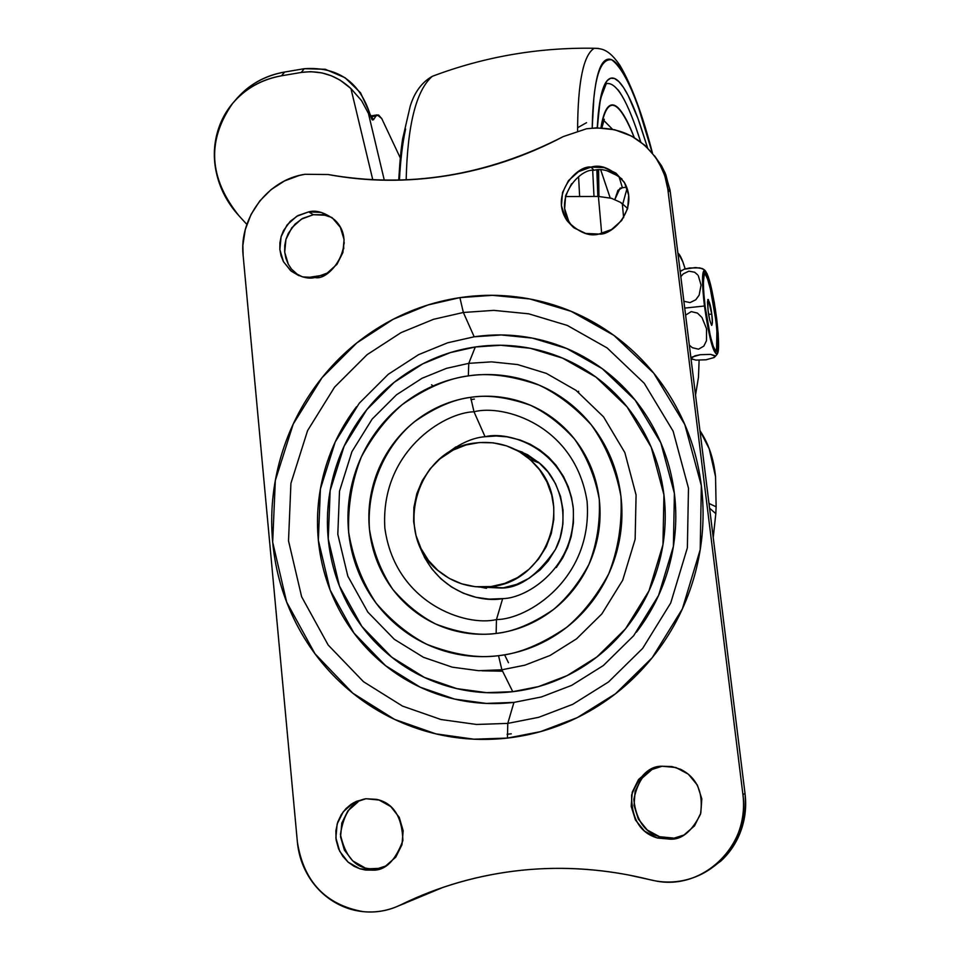 <?xml version="1.0" encoding="UTF-8"?>
<svg xmlns="http://www.w3.org/2000/svg" width="960" height="960" viewBox="0 0 960 960"><rect width="100%" height="100%" fill="white"/><g stroke="black" fill="none" stroke-linecap="round" stroke-linejoin="round"><path stroke-width="1.44" d="M375.984 115.956L378.564 114.984L381.72 118.524L400.284 157.908L381.72 118.524L377.196 114.876L375.984 115.956L370.596 116.844L375.984 115.956L373.488 119.772L375.984 115.956M368.412 113.376L361.608 100.728L350.928 88.548L340.14 80.136L331.428 75.804L322.056 72.936L310.716 71.664L301.26 72.444L304.26 68.7L284.64 72.036L281.544 75.792L301.26 72.444C319.968 69.84 336.528 75.204 350.928 88.548L372.792 179.808L350.928 88.548L361.608 100.728L368.412 113.376L384.3 180.204L368.412 113.376L369.288 112.056L371.664 119.124L373.488 119.772L369.696 113.784M281.544 75.792C266.016 78.468 252.552 84.78 241.14 94.716C229.776 104.676 221.952 116.88 217.68 131.316C213.444 145.764 213.228 160.5 217.044 175.56C220.884 190.584 228.192 203.988 238.956 215.76L246.852 224.4L238.956 215.76C208.8 178.068 206.676 140.628 232.596 103.44C245.22 88.656 261.528 79.44 281.544 75.792L284.64 72.036L304.26 68.7L325.296 69.276L345.096 77.748L360.552 92.796L369.288 112.056C358.56 80.976 336.888 66.516 304.26 68.7L301.26 72.444L281.544 75.792M306.924 277.68L323.076 275.208L306.924 277.68M234.756 100.932L244.44 90.876C255.78 80.976 269.184 74.7 284.64 72.036C264.732 75.672 248.496 84.852 235.92 99.564M372.36 119.964L373.488 119.772L372.36 119.964M475.572 442.968C499.596 440.328 519.888 447.984 536.46 465.924C574.38 505.812 545.892 582.084 491.076 586.56L501.504 588.06L491.076 586.56L475.272 586.716L461.748 583.848L449.148 578.352L437.844 570.36L428.364 560.304L420.984 548.46L416.004 535.416L413.628 521.52L413.892 507.456L416.832 493.608L422.268 480.624L430.068 468.876L439.848 458.916L453.12 450.084L465.924 444.996L479.508 442.536L493.176 442.812L506.592 445.872L519.06 451.512L530.28 459.66L539.652 469.86L546.924 481.896L551.724 495.12L553.752 507.18L553.8 519.396L551.292 533.496L546.168 546.876L538.596 558.984L528.888 569.388L517.416 577.632L504.648 583.44L491.076 586.56C471.936 588.624 454.824 583.752 439.728 571.932C391.188 536.076 415.884 448.404 475.572 442.968M524.952 453.624L520.956 452.664M578.628 392.316L578.568 391.224M431.568 384.792L433.128 385.932M513.936 702.396L541.38 696.972L571.644 685.38L603.324 665.556L633.66 635.724L658.584 595.404L673.38 546.432L674.4 493.464L660.816 442.812L635.184 400.164L602.22 368.652L566.772 348.528L532.44 338.112L501.312 334.968L474.192 336.792L463.368 312.48L493.788 310.368L528.708 313.812L567.264 325.416L607.116 347.928L644.22 383.256L673.116 431.16L688.476 488.148L687.372 547.8L670.728 602.976L642.648 648.408L608.46 682.008L572.772 704.316L538.68 717.324L507.78 723.396L507.432 738.084L540.588 731.616L577.188 717.672L615.504 693.756L652.212 657.696L682.356 608.916L700.212 549.672L701.34 485.652L684.792 424.536L653.748 373.188L613.92 335.388L571.176 311.34L529.86 298.968L492.444 295.32L459.888 297.636L463.368 312.48L474.192 336.792L447.648 342.804L418.572 354.672L388.284 374.28L359.28 403.212L335.22 441.96L320.412 488.988L318.348 540.276L330.168 590.1L353.928 633.012L385.488 665.628L420.264 687.228L454.572 699.084L486.132 703.404L513.936 702.396L507.78 723.396L476.508 724.464L441.024 719.532L402.516 706.104L363.516 681.732L328.176 645.024L301.644 596.784L288.516 540.84L290.928 483.312L307.596 430.584L334.584 387.132L367.092 354.672L401.016 332.652L433.608 319.284L463.368 312.48L493.788 310.368L528.708 313.812L567.264 325.416L607.116 347.928L644.22 383.256L673.116 431.16L688.476 488.148L687.372 547.8L670.728 602.976L642.648 648.408L608.46 682.008L572.772 704.316L538.68 717.324L507.78 723.396L513.936 702.396C489.972 705.144 466.572 703.08 443.712 696.192C420.888 689.268 400.356 678.156 382.104 662.856C363.888 647.532 349.272 629.244 338.256 608.016C327.288 586.776 320.652 564.192 318.348 540.276C316.08 516.36 318.252 492.852 324.864 469.752C331.5 446.664 342.072 425.64 356.568 406.668M451.836 736.968L453.828 737.304M622.056 179.076C611.388 170.964 602.04 168.036 594 170.292L591.012 167.1C601.416 163.956 612.444 168.948 624.132 182.064C640.116 208.788 611.64 236.04 598.956 234.048L611.568 229.5L621.66 220.524L627.672 208.488L628.692 195.24L624.564 182.808L615.948 173.112L604.164 167.604L591.012 167.1L578.496 171.672L568.488 180.6L562.512 192.552L561.444 205.716L565.476 218.112L574.008 227.856L585.768 233.46L598.956 234.048C589.308 236.832 578.784 232.5 567.36 221.052C548.772 194.976 577.704 164.7 591.012 167.1L594 170.292C580.776 167.904 552.024 197.988 570.504 223.908L573.444 227.412L567.36 221.052M325.812 215.256L313.368 214.716L308.688 211.872C316.176 209.784 324.864 212.484 334.752 219.96C358.884 242.64 329.868 281.496 315.096 277.5L327.18 273.096L336.948 264.336L342.888 252.564L344.088 239.592L340.368 227.4L332.328 217.86L321.204 212.412L308.688 211.872L296.688 216.3L287.004 225.012L281.1 236.7L279.864 249.6L283.488 261.756L291.444 271.344L302.544 276.876L315.096 277.5C308.124 279.324 299.964 277.044 290.616 270.648L283.38 261.552L281.028 255.708L279.84 249.336L279.9 242.784L281.172 236.436L283.5 230.616L290.208 221.364L297.984 215.556L308.688 211.872L313.368 214.716L302.712 218.364L294.996 224.136L288.324 233.34L286.02 239.112L284.748 245.424L284.688 251.94L285.876 258.276L288.216 264.084L291.492 269.088L298.8 275.64L290.616 270.648M659.1 766.692C646.392 769.14 637.968 780.084 633.816 799.512C636.24 820.452 645.06 832.92 660.3 836.916L673.332 838.068L670.74 839.208L657.612 838.044C640.116 832.992 631.452 818.64 631.596 794.988C639.408 775.512 649.572 765.924 662.076 766.236L648.948 770.472L638.484 779.58L632.244 792.192L631.188 806.388L635.484 820.044L644.496 831.084L656.868 837.828L670.74 839.208L683.964 835.008L694.536 825.852L700.8 813.144L701.808 798.84L697.416 785.148L688.308 774.156L675.9 767.52L662.076 766.236L671.892 766.56L680.58 769.296C696.96 777.504 703.608 792.456 700.5 814.176C691.968 831.192 682.044 839.532 670.74 839.208L682.308 835.872M377.4 868.836L372.924 870.144L365.52 870.048L360 868.824L354.096 866.316L348.18 862.2L342.792 856.32L338.568 848.784L336.132 840.048L335.856 830.892L337.704 822.18L341.268 814.632L345.948 808.632L351.156 804.252L356.412 801.324L365.964 798.744L353.388 802.848L343.272 811.74L337.128 824.052L335.88 837.936L339.72 851.304L348.108 862.128L359.76 868.752L372.924 870.144L385.584 866.064L395.784 857.136L401.964 844.728L403.176 830.748L399.24 817.344L390.768 806.568L379.08 800.04L365.964 798.744L376.572 799.356C393.372 802.968 402.144 816.708 402.888 840.552C395.388 860.688 385.404 870.564 372.924 870.144L380.856 868.284L370.044 868.74C355.116 867.66 345.24 856.236 340.416 834.468C343.788 812.964 352.26 801.06 365.856 798.756M501.504 588.06L478.572 586.992L503.46 587.796L516.684 584.364L529.104 578.28L540.12 569.892L548.172 561L555.612 549.12L560.064 537.936L562.908 524.136L563.04 510.144L560.52 496.392L555.432 483.54L547.968 471.948L538.476 462.204L515.316 449.496L527.544 454.704L539.64 463.212C561.972 481.152 570.48 522.144 555.36 549.6C537.756 575.148 519.804 587.964 501.504 588.06M480.408 587.076L485.868 588.216M508.464 662.736L504.576 654.816M537.312 408.48L538.476 409.056M468.768 363.348L491.532 361.86L517.632 364.572L546.384 373.392L576.024 390.36L603.528 416.832L624.852 452.604L636.084 495.012L635.136 539.292L622.704 580.2L601.872 613.896L576.54 638.844L550.104 655.452L524.82 665.196L501.888 669.792L512.772 691.692L538.62 686.556L567.132 675.612L596.952 656.928L625.512 628.824L648.984 590.844L662.952 544.74L663.936 494.844L651.18 447.108L627.072 406.884L596.028 377.148L562.608 358.14L530.256 348.264L500.892 345.276L475.308 346.98L468.768 363.348L468.336 375.9C488.268 372.588 511.896 375.672 539.22 385.164C557.616 393.888 574.98 407.136 591.324 424.896C605.988 445.548 615.852 469.332 620.928 496.248C622.284 523.752 618.192 549.636 608.676 573.924C596.784 595.896 582.744 613.728 566.592 627.396C541.74 644.256 519.048 653.688 498.54 655.68L501.888 669.792L524.82 665.196L550.104 655.452L576.54 638.844L601.872 613.896L622.704 580.2L635.136 539.292L636.084 495.012L624.852 452.604L603.528 416.832L576.024 390.36L546.384 373.392L517.632 364.572L491.532 361.86L468.768 363.348L446.472 368.352L422.028 378.288L396.552 394.752L372.156 419.064L351.936 451.644L339.504 491.196L337.812 534.3L347.808 576.12L367.812 612.072L394.332 639.324L423.504 657.324L452.232 667.164L478.644 670.692L501.888 669.792L498.54 655.68C480.276 657.852 462.42 656.352 444.948 651.18C427.5 645.972 411.768 637.548 397.764 625.908C383.784 614.244 372.552 600.3 364.056 584.052C355.584 567.804 350.448 550.5 348.648 532.14C346.86 513.78 348.492 495.72 353.556 477.948C358.644 460.2 366.768 444.024 377.916 429.432C389.088 414.864 402.492 402.936 418.116 393.66C433.752 384.396 450.492 378.48 468.336 375.9C486.18 373.356 503.808 374.376 521.232 378.984C538.656 383.604 554.556 391.524 568.92 402.72C583.284 413.94 594.984 427.656 604.044 443.844C613.068 460.056 618.696 477.528 620.928 496.248C623.124 514.992 621.72 533.532 616.704 551.868C611.64 570.204 603.348 586.884 591.828 601.92C580.284 616.92 566.412 629.088 550.224 638.424C534.024 647.724 516.804 653.472 498.54 655.68C478.116 658.572 454.272 654.816 427.008 644.4C408.804 635.064 391.836 621.312 376.116 603.156C362.196 582.288 353.04 558.612 348.648 532.14C347.808 505.272 352.104 480.084 361.512 456.576C373.128 435.3 386.724 417.96 402.312 404.556C426.288 387.888 448.296 378.336 468.336 375.9L468.768 363.348L475.308 346.98L450.252 352.632L422.808 363.816L394.212 382.308L366.828 409.608L344.124 446.184L330.156 490.572L328.236 538.968L339.432 585.984L361.872 626.436L391.68 657.144L424.488 677.472L456.828 688.62L486.576 692.652L512.772 691.692L501.888 669.792L478.644 670.692L452.232 667.164L423.504 657.324L394.332 639.324L367.812 612.072L347.808 576.12L337.812 534.3L339.504 491.196L351.936 451.644L372.156 419.064L396.552 394.752L422.028 378.288L446.472 368.352L468.768 363.348M418.74 543.492C434.964 592.164 481.236 602.88 502.656 598.62L496.464 619.56C465.792 627.036 395.172 603.372 384.852 528.108C380.124 452.34 443.184 412.596 474 411.768C503.82 403.968 575.112 425.196 587.1 501.456C593.028 578.772 527.688 619.56 496.464 619.56L496.14 633.444C513.42 631.728 532.512 623.76 553.428 609.552C567.024 598.02 578.832 583.02 588.864 564.516C596.88 544.08 600.348 522.276 599.244 499.104C595.008 476.424 586.728 456.36 574.404 438.912C560.652 423.9 546.024 412.692 530.508 405.288C507.456 397.212 487.5 394.56 470.652 397.332L474 411.768L485.064 436.728C472.056 437.628 457.74 444.42 442.08 457.116M395.4 907.2L443.388 887.232L400.608 904.896C438.72 886.296 479.076 874.752 521.7 870.252C557.028 866.64 592.656 868.224 628.572 874.992L650.208 879.768C607.236 869.028 564.408 865.86 521.7 870.252C479.064 874.692 438.696 886.236 400.608 904.896C389.832 910.164 378.516 912.504 366.672 911.916C354.828 911.304 343.788 907.86 333.552 901.584C323.328 895.296 315.024 886.896 308.64 876.396C302.292 865.884 298.536 854.436 297.384 842.052L243.12 255.324C238.92 217.872 268.224 179.484 305.028 174.288L328.116 174.528C366.804 181.74 406.356 182.16 446.76 175.764C487.176 169.308 526.032 156.228 563.316 136.56L586.476 128.784L596.652 127.836L614.736 129.756L631.656 136.128L644.88 145.32L655.548 157.224L662.496 169.584L665.856 179.1L667.824 189.144L670.344 192.216L745.032 793.608L742.908 794.448L667.824 189.144L742.908 794.448C744.48 807.24 743.124 819.648 738.828 831.66C734.508 843.672 727.728 853.932 718.488 862.428C709.236 870.912 698.58 876.684 686.52 879.756C674.448 882.792 662.34 882.804 650.208 879.768L655.14 880.836C703.284 891.156 750.708 844.644 742.908 794.448L745.032 793.608C746.604 806.316 745.248 818.64 740.988 830.568C736.692 842.496 729.96 852.684 720.78 861.132L706.212 871.62M654.516 155.808L661.392 165.588L665.82 174.636L670.344 192.216L667.824 189.144L664.716 175.392L658.992 162.636C642.072 136.44 617.892 125.148 586.476 128.784L563.316 136.56C486.3 175.944 407.892 188.604 328.116 174.528L305.028 174.288L299.244 175.476L284.52 180.936L271.08 189.612L259.776 200.964L251.004 214.524L245.28 229.596L242.868 245.364L243.12 255.324L297.384 842.052C303.648 881.592 325.56 904.8 363.096 911.64C376.152 912.912 388.656 910.656 400.608 904.896L404.928 903.348M459.888 297.636C432 301.848 405.864 311.232 381.492 325.788C357.132 340.368 336.24 359.04 318.816 381.78C301.416 404.556 288.72 429.78 280.704 457.488C272.724 485.196 270.048 513.42 272.676 542.148C275.34 570.888 283.212 598.056 296.292 623.64C309.42 649.224 326.904 671.292 348.732 689.844C370.62 708.36 395.292 721.86 422.772 730.32C450.276 738.732 478.5 741.312 507.432 738.084C536.376 734.784 563.724 725.82 589.488 711.168C615.228 696.456 637.284 677.184 655.632 653.364C673.944 629.496 687.072 603 695.016 573.876C702.888 544.728 705 515.328 701.34 485.652C697.62 456 688.524 428.424 674.052 402.936C659.544 377.484 640.908 356.016 618.144 338.544C595.356 321.12 570.264 308.892 542.856 301.86C515.448 294.876 487.788 293.46 459.888 297.636L428.028 304.956L393.156 319.296L356.856 342.888L322.068 377.64L293.184 424.14L275.316 480.564L272.676 542.148L286.656 602.076L315 653.784L352.8 693.192L394.56 719.388L435.84 733.848L473.88 739.188L507.432 738.084L507.78 723.396L476.508 724.464L441.024 719.532L402.516 706.104L363.516 681.732L328.176 645.024L301.644 596.784L288.516 540.84L290.928 483.312L307.596 430.584L334.584 387.132L367.092 354.672L401.016 332.652L433.608 319.284L463.368 312.48L459.888 297.636M654.648 155.976L661.56 165.876L665.124 172.968L670.068 190.224L745.032 793.608C747.672 827.664 734.976 853.524 706.944 871.176M450.324 736.728L452.076 737.052M705.012 488.916L704.46 484.524M566.256 309.336L564.912 308.844M618.78 176.28L607.068 170.796M571.62 183.708L565.668 195.576L564.624 208.656L568.632 220.98M331.884 217.512L323.208 214.716L313.368 214.716L301.44 219.108L291.804 227.772L285.936 239.376L284.712 252.204L288.324 264.288M651.672 769.8L641.28 778.848L635.088 791.364L634.044 805.476L638.304 819.036L647.268 830.004L659.556 836.7L673.332 838.068M357.972 801.984L347.916 810.816L341.808 823.044L340.572 836.844L344.4 850.128L352.728 860.88L364.32 867.456M485.064 436.728L474 411.768C503.82 403.968 575.112 425.196 587.1 501.456C593.028 578.772 527.688 619.56 496.464 619.56L502.656 598.62C526.968 598.548 577.68 566.88 573.132 506.784C563.904 447.456 508.368 430.692 485.064 436.728L496.128 435.996L507.084 436.848L520.056 439.98L530.244 444.228L539.736 449.928L548.448 457.02L556.02 465.228L563.52 476.508L568.308 486.84L571.596 497.7L573.372 509.088L573.432 522.876L571.212 536.532L567.66 547.584L562.692 557.928L556.296 567.552M502.656 598.62L489.24 599.136L476.052 597.312L463.284 593.208L451.536 587.016L440.916 578.796L431.88 568.944L424.608 557.604L418.68 543.336M441.948 457.212L455.808 446.94M496.14 633.444L496.464 619.56C465.792 627.036 395.172 603.372 384.852 528.108C380.124 452.34 443.184 412.596 474 411.768L470.652 397.332C453.708 399.372 435.096 407.424 414.804 421.5C388.272 442.56 366.204 483.564 369.468 529.392C373.224 551.772 381 571.752 392.784 589.356C406.092 604.644 420.432 616.212 435.816 624.06C458.82 632.784 478.932 635.904 496.14 633.444C511.524 631.56 526.032 626.688 539.664 618.84C553.284 610.968 564.948 600.72 574.68 588.084C584.376 575.424 591.36 561.384 595.62 545.952C599.868 530.508 601.068 514.896 599.244 499.104C597.384 483.324 592.668 468.6 585.084 454.908C577.488 441.252 567.636 429.66 555.552 420.156C543.444 410.676 530.04 403.968 515.34 400.02C500.628 396.108 485.736 395.208 470.652 397.332C455.568 399.492 441.408 404.472 428.172 412.284C414.948 420.12 403.608 430.212 394.164 442.536C384.72 454.872 377.856 468.552 373.572 483.576C369.3 498.6 367.932 513.876 369.468 529.392C371.016 544.908 375.384 559.524 382.572 573.24C389.772 586.944 399.288 598.704 411.108 608.508C422.952 618.3 436.236 625.38 450.96 629.736C465.696 634.056 480.756 635.292 496.14 633.444M474.192 336.792C497.448 333.396 520.464 334.656 543.24 340.56C566.028 346.5 586.848 356.736 605.724 371.292C624.588 385.872 639.996 403.74 651.96 424.884C663.888 446.064 671.376 468.924 674.4 493.464C677.376 518.04 675.6 542.352 669.06 566.436C662.472 590.508 651.612 612.408 636.48 632.136M475.308 346.98C453.372 350.196 432.816 357.504 413.616 368.904C394.428 380.328 377.988 394.98 364.272 412.872C350.58 430.776 340.608 450.624 334.344 472.416C328.116 494.22 326.076 516.408 328.236 538.968C330.432 561.54 336.708 582.84 347.076 602.868C357.492 622.884 371.292 640.104 388.476 654.54C405.708 668.952 425.076 679.404 446.592 685.908C468.144 692.364 490.2 694.296 512.772 691.692C535.344 689.028 556.656 681.972 576.708 670.524C596.736 659.016 613.896 643.992 628.176 625.452C642.42 606.864 652.656 586.248 658.872 563.58C665.04 540.9 666.72 517.992 663.936 494.844C661.104 471.72 654.072 450.168 642.852 430.2C631.596 410.268 617.088 393.408 599.316 379.632C581.544 365.904 561.912 356.22 540.432 350.592C518.952 345 497.244 343.788 475.308 346.98M511.272 733.824L507.12 734.256M477.684 634.188L477.06 634.14M478.332 634.212L477.732 634.176M470.928 399.624L474.408 399.072M481.992 670.788L502.596 671.208M522.204 452.064L516.96 450.336M567.516 309.828L565.968 309.252M610.188 197.976L600.732 169.908L610.2 197.964M618.96 176.412L622.404 187.764L618.96 176.412M603.84 120.492L612.456 129.252L603.84 120.492M405.6 129.024C402.552 143.004 400.488 160.056 399.42 180.144M406.164 179.916C407.484 124.932 416.184 90.408 432.252 76.344C416.184 90.408 407.484 124.932 406.164 179.916M579.636 196.308L578.58 176.832L579.636 196.308M577.596 130.764C577.764 82.524 583.308 55.02 594.24 48.264L598.464 48.42L594.24 48.264C583.308 55.02 577.764 82.524 577.596 130.764M593.988 196.368L592.704 170.52L593.988 196.368M592.212 128.076C593.088 80.784 599.604 58.032 611.724 59.808C624.864 69.552 638.364 100.584 652.26 152.928L638.796 108.6C632.112 89.424 625.716 75.612 619.608 67.164C613.476 58.716 608.148 56.94 603.612 61.848C599.076 66.828 595.824 78.924 593.856 98.136L592.2 128.076M647.568 147.816L639.588 123.012C633.36 105.3 627.42 92.64 621.78 85.02C616.116 77.4 611.196 75.996 607.044 80.796C602.88 85.68 599.916 97.104 598.152 115.056L597.216 127.824L599.676 102.96L604.164 85.704L607.188 80.64L610.668 78.216L614.58 78.54L618.852 81.6L623.412 87.336L628.164 95.556L637.944 118.44L647.556 147.804M596.82 169.968L597.864 196.428L596.82 169.968M606.132 83.688C616.2 81.336 627.72 100.74 640.692 141.912L635.712 127.032C629.544 109.668 623.664 97.272 618.072 89.856M634.284 137.616C629.508 125.196 624.948 116.184 620.592 110.604C615.516 104.1 611.124 103.152 607.428 107.76C604.668 111.276 602.508 117.984 600.924 127.872M598.212 169.896L598.668 196.452L598.224 169.896M634.272 137.604C618.216 98.052 607.104 94.8 600.936 127.872M622.74 204.108L627.072 188.28L622.74 204.108M626.64 187.104L620.088 188.136L614.904 199.38L617.94 190.332L622.236 187.8M708.06 310.44L707.784 299.508C709.5 301.344 710.832 306.252 711.792 314.232L708.6 314.232L711.792 314.232L708.312 299.448L707.46 301.848L708.06 310.44L709.764 320.172L711.564 325.272L712.392 322.788L711.792 314.232C712.584 319.8 712.572 323.52 711.756 325.404C710.052 322.128 708.816 317.136 708.06 310.44M715.992 351.3C717.732 343.692 717.552 332.58 715.44 317.952L716.292 317.832C718.464 332.88 718.608 344.04 716.736 351.288C712.98 353.352 706.32 318.84 705.12 306.432L710.304 335.916L713.196 346.14L715.692 351.084L717.42 350.064L717.732 332.04L714.036 302.808L711.288 289.152L708.444 278.892L705.924 273.588L704.124 274.116L703.332 280.5L703.68 291.852L705.12 306.432C702.96 291.204 702.828 280.116 704.736 273.18C708.564 271.44 715.116 305.796 716.292 317.832L715.44 317.952C714.228 306.576 708.756 276.336 704.58 273.312M704.448 306.012C709.008 337.608 713.256 353.664 717.18 354.18C713.256 353.664 709.008 337.608 704.448 306.012L684.732 308.1L704.448 306.012C701.76 282.48 701.868 270.528 704.748 270.132C701.868 270.528 701.76 282.48 704.448 306.012L704.448 306.012M717.456 353.724C719.184 350.736 718.92 338.892 716.64 318.192L718.5 347.916L717.18 353.7L716.004 353.544L714.564 351.3L709.38 333.504L706.092 315.54L703.74 296.916L702.972 275.94L704.412 270.672L707.076 273.66L710.448 284.148L715.356 309.012L718.164 333.276L718.584 345.312L717.84 352.452L716.004 353.544L713.352 348.3L707.244 322.572L704.76 306.06L702.852 278.472L703.704 271.692L705.624 271.152L708.3 276.804L714.24 302.22L716.628 318.18C712.68 290.136 708.672 274.104 704.604 270.072L702.276 268.536L695.484 267.54L684.12 269.244L680.964 271.08L684.12 269.244L689.412 267.996L699.78 267.864L703.848 269.52L702.276 268.536M691.32 358.164L694.932 355.824L700.32 354.696L710.676 354.372L715.08 356.208M714.192 357.504L706.056 359.784L695.82 360.108L706.056 359.784L714.156 357.528L714.708 355.632L710.676 354.372L700.32 354.696L692.184 357L691.752 358.884L695.844 360.108M692.784 359.448L691.752 358.884M706.548 328.812L706.464 340.716L703.848 346.104L698.52 349.188L692.34 347.7L698.52 349.188L703.848 346.104L706.464 340.716L706.548 328.812L701.976 317.508L706.548 328.812M685.608 315.12L691.236 311.604L697.452 313.092L701.976 317.508L697.452 313.092L691.236 311.604L685.608 315.12M701.052 285.096L699.144 295.152L695.748 299.808L690.036 302.58L683.88 301.272L690.036 302.58L695.748 299.808L699.144 295.152L701.052 285.096L698.328 275.772L701.052 285.096M680.832 276.696L683.208 273.9L688.86 271.164L694.632 272.22L688.86 271.164L683.208 273.9L680.832 276.696M697.692 274.872L694.632 272.22M705.06 273.708L707.58 279.024L710.436 289.284L715.44 317.952M716.88 332.16L716.556 350.196M689.34 345.168L692.34 347.7M486.54 588.276L481.152 587.088L486.432 588.276M678.444 253.536C680.424 255.396 682.656 260.52 685.164 268.908L682.872 261.924L678.444 253.536M565.416 196.548L598.416 196.44L611.448 198.288L620.772 202.476L611.448 198.288L598.416 196.44L565.416 196.548M344.256 242.748L343.596 245.544L344.256 242.664M601.68 233.508L598.416 196.44L601.68 233.508M695.532 395.016L698.46 377.364L699.12 360.288L698.46 377.364L695.532 395.016M715.536 476.712C713.796 458.904 708.612 443.556 699.96 430.668L709.224 448.848L715.536 476.712L716.124 506.808L708.996 503.448L716.124 506.808L715.536 476.712M621.24 203.196L622.344 203.76L623.616 217.692L622.344 203.76L627.672 208.488L620.832 202.488M522.828 452.34L517.608 450.696L522.768 452.304M709.584 508.176L715.812 513.672L716.124 506.808L715.812 513.672L709.584 508.176M713.22 537.432L715.812 513.672L713.232 537.528M377.148 114.888L370.32 116.028M237.708 97.5L234.9 100.776M529.968 459.396L539.652 463.212M657.612 838.044L660.3 836.916M365.52 870.048L370.044 868.74M662.1 166.824L659.532 163.596M577.632 127.692L586.536 122.688M398.724 180.168C400.116 157.116 401.136 149.184 402.552 139.272L410.172 106.356C414.432 92.316 421.788 82.308 432.252 76.344C484.188 56.724 538.188 47.364 594.24 48.264C601.32 48.66 608.484 48.576 619.944 65.4C631.608 85.176 642.468 114.468 652.524 153.252M597.948 196.44L596.916 169.956M597.384 127.824C599.1 108.408 600.36 98.136 601.152 97.008L606.096 84.06M598.944 196.464L598.584 169.884M601.86 127.908L604.308 119.22M717.072 354.288L714.96 356.784M680.22 271.8L681.864 270.288M716.736 351.288L716.136 351.372M343.764 248.736L343.608 245.604"/></g></svg>
